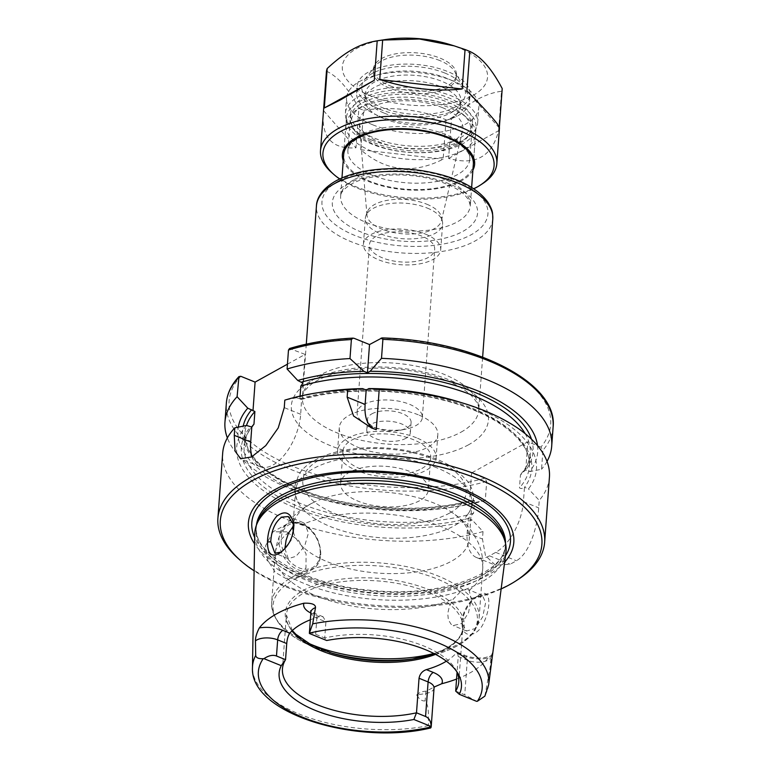 <?xml version="1.0" encoding="UTF-8"?>
<svg xmlns="http://www.w3.org/2000/svg" width="771" height="771" viewBox="0 0 771 771"><rect width="100%" height="100%" fill="white"/><g stroke="black" fill="none" stroke-linecap="round" stroke-linejoin="round"><path stroke-width="0.58" stroke-dasharray="3.85 2.89" d="M371.901 413.825A21.839 10.033 4.2 0 1 396.573 411.82A21.839 10.033 4.2 0 1 411.088 422.489A21.839 10.033 4.2 0 1 406.702 427.944A21.839 10.033 4.2 0 1 399.754 430.314A21.839 10.033 4.2 0 1 377.588 428.686A21.839 10.033 4.2 0 1 367.516 419.289A21.839 10.033 4.2 0 1 371.901 413.825M363.681 404.544A32.69 15.025 4.2 0 1 400.602 401.546A32.69 15.025 4.2 0 1 422.335 417.506A32.69 15.025 4.2 0 1 405.373 429.225A32.69 15.025 4.2 0 1 372.191 426.787A32.69 15.025 4.2 0 1 357.127 412.716A32.69 15.025 4.2 0 1 363.681 404.544M376.026 236.398A32.69 15.025 -175.8 0 0 369.473 244.571A32.69 15.025 -175.8 0 0 400.978 261.947A32.69 15.025 -175.8 0 0 434.68 249.361A32.69 15.025 -175.8 0 0 412.957 233.401A32.69 15.025 -175.8 0 0 376.026 236.398M375.111 144.794A59.81 27.477 -175.8 0 0 450.274 147.907A59.81 27.477 -175.8 0 0 463.13 114.465A59.81 27.477 -175.8 0 0 361.04 106.967A59.81 27.477 -175.8 0 0 375.111 144.794M371.651 151.135A65.005 29.867 4.2 0 1 345.871 124.738A65.005 29.867 4.2 0 1 356.347 110.012A65.005 29.867 4.2 0 1 449.763 107.853A65.005 29.867 4.2 0 1 467.322 118.165A65.005 29.867 4.2 0 1 475.534 134.26A65.005 29.867 4.2 0 1 438.651 158.122A65.005 29.867 4.2 0 1 371.651 151.135M442.284 107.574A52.004 23.891 4.2 0 1 462.639 130.424A52.004 23.891 4.2 0 1 409.295 148.716A52.004 23.891 4.2 0 1 359.19 122.82A52.004 23.891 4.2 0 1 386.994 102.283A52.004 23.891 4.2 0 1 442.284 107.574M540.934 447.103L527.817 441.783L471.582 472.941L484.689 478.271L486.684 481.451L485.296 500.437L473.49 502.779L469.51 501.16L472.141 500.051L474.502 500.601L473.567 513.274L468.238 518.43L467.178 532.828A41.605 21.241 -67.9 0 0 476.536 557.529A41.605 21.241 -67.9 0 0 489.469 555.833L495.724 552.373A41.605 21.241 -67.9 0 0 523.422 501.67L524.482 487.272C522.391 488.689 520.724 488.881 519.49 487.831L520.415 475.167L521.398 473.442L525.745 470.002L529.725 471.611L541.531 469.279L542.929 450.283L540.934 447.103A161.216 74.074 4.2 0 0 381.028 338.18M287.448 364.172L305.094 354.4L289.568 348.511M425.351 234.066A38.743 17.8 4.2 0 1 440.713 249.804A38.743 17.8 4.2 0 1 400.775 264.723A38.743 17.8 4.2 0 1 363.44 244.128A38.743 17.8 4.2 0 1 385.413 229.903A38.743 17.8 4.2 0 1 425.351 234.066M427.259 208.074A38.743 17.8 4.2 0 1 442.429 221.316A38.743 17.8 4.2 0 1 442.621 223.802A38.743 17.8 4.2 0 1 402.684 238.721A38.743 17.8 4.2 0 1 365.348 218.126A38.743 17.8 4.2 0 1 365.897 215.697A38.743 17.8 4.2 0 1 427.259 208.074M426.797 204.209A37.442 17.203 4.2 0 1 441.455 217.008A37.442 17.203 4.2 0 1 441.455 220.651A37.442 17.203 4.2 0 1 403.04 233.825A37.442 17.203 4.2 0 1 366.967 215.176A37.442 17.203 4.2 0 1 367.497 211.572A37.442 17.203 4.2 0 1 426.797 204.209M405.951 438.294A21.839 10.033 4.2 0 1 381.279 440.299A21.839 10.033 4.2 0 1 366.765 429.63A21.839 10.033 4.2 0 1 389.278 421.226A21.839 10.033 4.2 0 1 410.326 432.83A21.839 10.033 4.2 0 1 405.951 438.294M455.68 691.105L464.749 694.787L476.574 701.331M484.863 696.146L492.746 652.873L491.002 657.306A14.977 6.881 4.2 0 1 483.639 661.672A14.977 6.881 4.2 0 1 467.284 660.236L464.749 694.787M458.215 656.555L457.54 652.362L456.172 653.104L463.101 655.919A7.797 3.98 -67.9 0 1 465.53 655.601A7.797 3.98 -67.9 0 1 467.284 660.236L458.215 656.555L457.058 672.264M434.044 688.021A14.977 6.881 4.2 0 1 433.639 689.38A14.977 6.881 4.2 0 1 425.659 693.505L416.697 694.999C419.328 699.413 422.142 701.369 425.12 700.858C429.784 707.007 427.857 716.972 428.647 725.617L430.671 727.969M309.412 633.492C310.019 632.606 312.101 632.866 315.667 634.282L324.736 637.964L326.682 640.499M456.789 671.657A88.405 40.622 4.2 0 0 455.651 669.469A88.405 40.622 4.2 0 0 423.732 645.963A88.405 40.622 4.2 0 0 324.736 637.964L325.911 621.84L316.852 618.159L315.667 634.282M476.941 596.359C469.433 600.937 464.431 608.598 461.945 619.344L461.877 623.122L466.551 630.996L475.283 628.548L482.742 616.752L485.595 602.768L482.521 595.395L476.439 596.648L478.704 595.27C489.999 587.473 491.898 604.271 484.361 621.281C478.261 637.048 463.053 639.226 462.06 625.098L462.118 621.012C464.605 609.524 470.137 600.937 478.704 595.27M505.892 552.508A125.962 57.873 4.2 0 1 376.19 599.51A125.962 57.873 4.2 0 1 254.738 534.072M463.101 655.919A22.783 10.466 -175.8 0 0 487.976 658.116L491.541 655.234L492.736 652.121L491.406 655.523A7.797 6.862 21.5 0 0 491.002 657.306L490.462 664.66M487.976 658.116A120.748 55.483 4.2 0 1 456.567 679.068M416.697 694.999C419.01 692.666 422.151 691.394 426.093 691.173L434.324 686.98M461.935 590.287L467.795 589.41L469.134 590.297L471.254 599.144L468.517 612.675L461.684 623.517L453.175 625.57L451.016 624.182L448.365 619.778L447.739 613.562L449.339 606.536L453.242 599.106L461.935 590.287M293.944 525.138L290.995 540.625L281.251 552.055M284.875 548.576L288.277 558.647L296.035 556.296L304.622 546.167L308.429 533.069L304.738 523.586L302.984 522.526L296.71 523.239L293.953 525.263M293.414 531.961A88.405 40.622 -175.8 0 0 357.725 570.482A88.405 40.622 -175.8 0 0 451.546 561.163A88.405 40.622 -175.8 0 0 469.269 539.054A88.405 40.622 -175.8 0 0 450.322 511.346A88.405 40.622 -175.8 0 0 434.218 503.155A88.405 40.622 -175.8 0 0 315.725 501.458A88.405 40.622 -175.8 0 0 292.932 526.101A88.405 40.622 -175.8 0 0 292.922 526.285M286.745 531.826L273.001 531.807L265.581 545.762L267.653 559.929L275.247 572.342L286.561 578.886L298.204 577.296L305.981 567.745L306.087 553.886L298.637 540.49L286.745 531.826M373.675 428.782A41.605 21.241 -67.9 0 0 374.475 429.148A41.605 21.241 -67.9 0 0 376.258 429.698M457.646 401.479A150.287 69.053 4.2 0 1 528.463 488.891L524.482 487.272M300.073 396.092L299.88 398.713L301.789 399.359L296.498 397.759A150.287 69.053 4.2 0 1 324.533 391.707M549.424 477.22A163.818 75.269 4.2 0 1 539.247 500.398L528.463 488.891M537.532 445.638A150.287 69.053 4.2 0 1 529.725 471.611M525.745 470.002L527.817 441.783M471.582 472.941L469.51 501.16M468.238 518.43L472.218 520.049L483.012 531.556L482.463 539.035L485.479 555.689L495.416 565.182L510.123 564.218A163.818 75.269 -175.8 0 0 516.377 560.758C529.32 553.588 537.435 527.47 538.698 507.867L539.247 500.398M483.012 531.556A163.818 75.269 4.2 0 1 309.865 527.547A163.818 75.269 4.2 0 1 222.674 453.223M472.218 520.049A150.287 69.053 4.2 0 1 294.117 507.434A150.287 69.053 4.2 0 1 246.508 425.457M252.04 456.711A41.605 21.241 -67.9 0 0 260.049 466.686A41.605 21.241 -67.9 0 0 285.386 453.733A41.605 21.241 -67.9 0 0 300.69 414.287L301.577 399.436C340.724 388.227 395.417 388.247 440.655 399.532C495.637 412.456 532.404 441.658 529.359 466.465A143.011 65.708 4.2 0 1 519.49 487.831M485.296 500.437A163.818 75.269 4.2 0 1 455.95 506.682A163.818 75.269 4.2 0 1 310.848 496.032A163.818 75.269 4.2 0 1 227.368 437.918M547.024 461.395A163.818 75.269 4.2 0 1 541.531 469.279M473.49 502.779A150.287 69.053 4.2 0 1 449.85 507.607A150.287 69.053 4.2 0 1 316.736 497.835A150.287 69.053 4.2 0 1 238.297 427.124M302.984 383.148L305.094 354.4M296.498 397.759L284.807 400.139M518.237 579.378A163.818 75.269 4.2 0 1 238.605 558.84M310.906 612.078A14.977 6.881 4.2 0 0 316.852 618.159A7.797 3.98 -67.9 0 0 315.098 613.533A7.797 3.98 -67.9 0 0 312.669 613.851L319.599 616.655L323.088 616.771L325.911 621.84M446.37 661.19A88.405 40.622 -175.8 0 0 456.172 653.104M319.599 616.655A88.405 40.622 -175.8 0 0 310.347 619.788M421.901 468.489A43.986 20.21 -175.8 0 0 430.729 457.492A43.986 20.21 -175.8 0 0 388.333 434.112A43.986 20.21 -175.8 0 0 342.979 451.045A43.986 20.21 -175.8 0 0 372.22 472.517A43.986 20.21 -175.8 0 0 421.901 468.489M419.53 500.736A43.986 20.21 4.2 0 1 369.849 504.764A43.986 20.21 4.2 0 1 340.618 483.292A43.986 20.21 4.2 0 1 385.963 466.359A43.986 20.21 4.2 0 1 428.358 489.739A43.986 20.21 4.2 0 1 419.53 500.736M418.229 414.788A49.402 22.696 -175.8 0 0 367.304 409.478A49.402 22.696 -175.8 0 0 339.269 427.616A49.402 22.696 -175.8 0 0 386.878 453.868A49.402 22.696 -175.8 0 0 437.812 434.854A49.402 22.696 -175.8 0 0 418.229 414.788M416.533 437.822A49.402 22.696 -175.8 0 0 365.608 432.512A49.402 22.696 -175.8 0 0 337.582 450.65A49.402 22.696 -175.8 0 0 385.192 476.902A49.402 22.696 -175.8 0 0 436.126 457.887A49.402 22.696 -175.8 0 0 416.533 437.822M436.81 467.814A88.405 40.622 -175.8 0 0 345.687 458.311A88.405 40.622 -175.8 0 0 295.524 490.77A88.405 40.622 -175.8 0 0 299.861 505.063A88.405 40.622 -175.8 0 0 369.222 536.558A88.405 40.622 -175.8 0 0 454.138 525.832A88.405 40.622 -175.8 0 0 465.491 517.225A88.405 40.622 -175.8 0 0 471.871 503.714A88.405 40.622 -175.8 0 0 436.81 467.814M504.629 562.213A133.075 61.14 4.2 0 1 376.624 593.554A133.075 61.14 4.2 0 1 254.575 543.844M501.14 588.948A161.216 74.074 4.2 0 1 254.112 570.8M504.639 539.478A124.921 57.391 4.2 0 1 505.265 547.506A124.921 57.391 4.2 0 1 376.479 595.597A124.921 57.391 4.2 0 1 256.097 529.205A124.921 57.391 4.2 0 1 257.88 521.36M346.381 117.828L343.673 154.682A65.005 29.867 -175.8 0 0 369.444 181.079A65.005 29.867 -175.8 0 0 436.453 188.066A65.005 29.867 -175.8 0 0 473.336 164.204L476.044 127.35A65.005 29.867 -175.8 0 0 413.401 92.799A65.005 29.867 -175.8 0 0 346.381 117.828A65.005 29.867 -175.8 0 0 372.152 144.225A65.005 29.867 -175.8 0 0 439.162 151.212A65.005 29.867 -175.8 0 0 476.044 127.35M447.922 102.244A61.102 28.074 4.2 0 1 435.017 149.863A61.102 28.074 4.2 0 1 350.689 115.65A61.102 28.074 4.2 0 1 447.922 102.244M339.693 178.968A85.812 39.427 -175.8 0 0 473.722 188.808M331.675 172.55A88.405 40.622 -175.8 0 0 482.588 183.633M448.606 158.431L498.596 130.733C492.004 156.609 475.341 165.842 448.606 158.431L451.498 118.965A88.405 40.622 4.2 0 1 446.043 119.717L443.142 159.183C413.092 174.419 385.625 171.278 360.732 149.738L363.633 110.263A88.405 40.622 4.2 0 1 358.891 108.345L355.99 147.81C333.082 149.401 322.133 138.404 323.136 114.812M498.596 130.733L501.497 91.267A88.405 40.622 4.2 0 0 502.22 88.588M499.473 127.764L499.377 127.234M451.498 118.965C468.691 102.572 485.354 93.339 501.497 91.267M363.633 110.263C391.62 106.253 419.096 109.405 446.043 119.717M326.47 71.192C337.804 76.416 348.608 88.8 358.891 108.345M449.368 44.39A72.811 33.452 4.2 0 1 477.076 92.877A72.811 33.452 4.2 0 1 374.186 97.31A72.811 33.452 4.2 0 1 356.925 48.371A72.811 33.452 4.2 0 1 384.883 39.649M323.569 110.667L355.99 147.81M360.732 149.738L443.142 159.183M499.319 128.063L466.898 90.911M389.933 85.764A41.605 19.111 -175.8 0 0 432.82 90.236A41.605 19.111 -175.8 0 0 456.422 74.96A41.605 19.111 -175.8 0 0 416.33 52.852A41.605 19.111 -175.8 0 0 373.443 68.87A41.605 19.111 -175.8 0 0 389.933 85.764M439.749 60.533A41.605 19.111 -175.8 0 0 375.573 65.776A41.605 19.111 -175.8 0 0 373.26 71.337A41.605 19.111 -175.8 0 0 389.75 88.231A41.605 19.111 -175.8 0 0 432.637 92.703A41.605 19.111 -175.8 0 0 456.239 77.428A41.605 19.111 -175.8 0 0 454.765 71.597A41.605 19.111 -175.8 0 0 439.749 60.533M444.819 73.033A52.004 23.891 4.2 0 1 463.602 86.853A52.004 23.891 4.2 0 1 411.83 114.166A52.004 23.891 4.2 0 1 364.606 79.586A52.004 23.891 4.2 0 1 444.819 73.033M379.583 109.174A56.582 26.002 -175.8 0 0 437.909 115.255A56.582 26.002 -175.8 0 0 470.011 94.486A56.582 26.002 -175.8 0 0 415.482 64.407A56.582 26.002 -175.8 0 0 357.146 86.198A56.582 26.002 -175.8 0 0 379.583 109.174M379.081 116.084A56.582 26.002 -175.8 0 0 437.398 122.165A56.582 26.002 -175.8 0 0 469.5 101.396A56.582 26.002 -175.8 0 0 414.971 71.317A56.582 26.002 -175.8 0 0 356.645 93.108A56.582 26.002 -175.8 0 0 379.081 116.084M384.324 113.173A47.841 21.983 -175.8 0 0 433.639 118.32A47.841 21.983 -175.8 0 0 460.788 100.75A47.841 21.983 -175.8 0 0 414.682 75.327A47.841 21.983 -175.8 0 0 365.358 93.744A47.841 21.983 -175.8 0 0 384.324 113.173M383.919 118.705A47.841 21.983 4.2 0 1 364.953 99.276A47.841 21.983 4.2 0 1 414.278 80.849A47.841 21.983 4.2 0 1 460.383 106.282A47.841 21.983 4.2 0 1 433.235 123.852A47.841 21.983 4.2 0 1 383.919 118.705M372.827 124.844A66.306 30.464 -175.8 0 0 441.176 131.976A66.306 30.464 -175.8 0 0 478.791 107.632A66.306 30.464 -175.8 0 0 414.894 72.397A66.306 30.464 -175.8 0 0 346.536 97.917A66.306 30.464 -175.8 0 0 372.827 124.844M371.709 140.052A66.306 30.464 -175.8 0 0 440.058 147.184A66.306 30.464 -175.8 0 0 477.673 122.84A66.306 30.464 -175.8 0 0 413.776 87.595A66.306 30.464 -175.8 0 0 345.418 113.125A66.306 30.464 -175.8 0 0 371.709 140.052M374.831 138.317A61.102 28.074 -175.8 0 0 437.822 144.89A61.102 28.074 -175.8 0 0 472.488 122.454A61.102 28.074 -175.8 0 0 413.603 89.976A61.102 28.074 -175.8 0 0 350.603 113.501A61.102 28.074 -175.8 0 0 374.831 138.317M353.667 179.884A65.005 29.867 -175.8 0 0 340.628 196.142A65.005 29.867 -175.8 0 0 403.272 230.683A65.005 29.867 -175.8 0 0 470.291 205.664A65.005 29.867 -175.8 0 0 444.51 179.257A65.005 29.867 -175.8 0 0 353.667 179.884M338.652 180.906A83.21 38.232 -175.8 0 0 394.81 245.245A83.21 38.232 -175.8 0 0 481.393 197.27A83.21 38.232 -175.8 0 0 338.652 180.906M492.785 218.887A88.405 40.622 4.2 0 1 401.643 252.927A88.405 40.622 4.2 0 1 316.438 205.944M346.94 184.269A72.811 33.452 4.2 0 1 471.842 198.59A72.811 33.452 4.2 0 1 396.072 240.571A72.811 33.452 4.2 0 1 346.94 184.269M461.01 432.174A88.405 40.622 -175.8 0 0 478.743 410.066A88.405 40.622 -175.8 0 0 443.691 374.166A88.405 40.622 -175.8 0 0 352.559 364.664A88.405 40.622 -175.8 0 0 302.405 397.123A88.405 40.622 -175.8 0 0 361.165 440.27A88.405 40.622 -175.8 0 0 461.01 432.174M468.623 444.751A98.813 45.402 4.2 0 1 299.119 425.313A98.813 45.402 4.2 0 1 401.942 368.345A98.813 45.402 4.2 0 1 468.623 444.751M484.689 478.271A161.216 74.074 4.2 0 1 290.898 465.588A161.216 74.074 4.2 0 1 240.803 376.296M290.792 348.598A161.216 74.074 4.2 0 1 354.246 338.363M426.093 691.173A7.797 3.248 -99.5 0 0 425.659 693.505L425.12 700.858M462.118 621.012L461.945 619.344M488.641 684.821A118.435 54.423 4.2 0 1 485.624 694.054M428.647 725.617A118.435 54.423 4.2 0 1 252.474 667.474M288.846 532.395A104.008 47.792 -175.8 0 0 275.257 553.732A104.008 47.792 -175.8 0 0 338.218 603.028A104.008 47.792 -175.8 0 0 453.242 599.106M469.134 590.297A104.008 47.792 -175.8 0 0 482.723 568.969A104.008 47.792 -175.8 0 0 441.475 526.728A104.008 47.792 -175.8 0 0 304.738 523.586M433.822 653.471A104.008 47.792 -175.8 0 0 458.253 644.142A104.008 47.792 -175.8 0 0 479.109 618.13A104.008 47.792 -175.8 0 0 437.87 575.889A104.008 47.792 -175.8 0 0 330.653 564.709A104.008 47.792 -175.8 0 0 271.652 602.893A104.008 47.792 -175.8 0 0 307.716 642.918M301.422 523.692A26.002 18.899 -119 0 1 320.457 555.13A26.002 18.899 -119 0 1 312.332 569.47A26.002 18.899 -119 0 1 283.208 555.881A26.002 18.899 -119 0 1 287.13 523.981A26.002 18.899 -119 0 1 301.422 523.692M320.148 554.108A24.441 17.762 -119 0 1 289.559 561.009A24.441 17.762 -119 0 1 292.315 523.509A24.441 17.762 -119 0 1 320.148 554.108M300.372 399.33A145.613 66.904 4.2 0 1 471.852 408.958A145.613 66.904 4.2 0 1 524.54 487.301M531.45 439.162A145.613 66.904 4.2 0 1 525.803 470.021M523.422 501.67L538.698 507.867M495.724 552.373L516.377 560.758M467.178 532.828L482.463 539.035M489.469 555.833L510.123 564.218M468.296 518.459A145.613 66.904 4.2 0 1 296.912 505.872A145.613 66.904 4.2 0 1 250.382 427.028M473.567 513.274A143.011 65.708 4.2 0 1 321.44 510.768A143.011 65.708 4.2 0 1 244.099 445.522A143.011 65.708 4.2 0 1 251.471 427.163M299.88 398.713A143.011 65.708 4.2 0 1 365.203 389.654M366.919 389.634A143.011 65.708 4.2 0 1 529.359 466.465L530.284 453.801A143.011 65.708 4.2 0 1 520.415 475.167M486.684 481.451A163.818 75.269 4.2 0 1 313.546 477.442A163.818 75.269 4.2 0 1 226.356 403.108M553.106 427.105A163.818 75.269 4.2 0 1 542.929 450.283M474.502 500.601A143.011 65.708 4.2 0 1 322.365 498.105A143.011 65.708 4.2 0 1 245.024 432.849A143.011 65.708 4.2 0 1 246.498 425.457M525.157 433.659A143.011 65.708 4.2 0 1 530.284 453.801C529.802 460.595 526.844 467.139 521.398 473.442M469.568 501.189A145.613 66.904 4.2 0 1 313.681 494.394A145.613 66.904 4.2 0 1 243.212 426.122M300.69 414.287L284.258 407.618M310.838 613.032A22.783 10.466 -175.8 0 0 312.669 613.851M491.744 654.801A7.797 6.862 21.5 0 0 491.406 655.523L491.541 655.234M435.548 654.367A88.405 40.622 -175.8 0 0 445.021 650.001A88.405 40.622 -175.8 0 0 462.754 627.893A88.405 40.622 -175.8 0 0 427.693 591.993A88.405 40.622 -175.8 0 0 336.561 582.481A88.405 40.622 -175.8 0 0 286.407 614.94A88.405 40.622 -175.8 0 0 291.949 630.9M458.784 681.863L462.754 627.893C462.59 632.21 460.364 640.036 445.831 648.565L434.266 653.702A89.706 41.22 -175.8 0 0 446.197 648.43A89.706 41.22 -175.8 0 0 428.618 589.564A89.706 41.22 -175.8 0 0 299.36 592.774A89.706 41.22 -175.8 0 0 332.291 653.336L326.74 651.64A102.447 47.07 -175.8 0 0 329.641 652.497M449.744 512.994A81.909 37.634 -175.8 0 0 394.473 449.657A81.909 37.634 -175.8 0 0 309.238 496.881A81.909 37.634 -175.8 0 0 449.744 512.994M414.499 658.733A102.447 47.07 -175.8 0 0 417.487 658.299A102.447 47.07 -175.8 0 0 456.827 646.031A102.447 47.07 -175.8 0 0 436.752 578.809A102.447 47.07 -175.8 0 0 289.135 582.471A102.447 47.07 -175.8 0 0 326.74 651.64C290.638 640.113 272.279 623.864 271.652 602.893L275.257 553.732C276.076 543.825 279.208 534.804 284.653 526.68L292.402 517.225C299.187 510.575 306.954 505.323 315.725 501.458M505.458 555.881A129.653 59.569 4.2 0 1 376.768 591.569A129.653 59.569 4.2 0 1 254.681 537.474M505.516 543.372A124.921 57.391 4.2 0 1 505.448 544.952A124.921 57.391 4.2 0 1 376.662 593.044A124.921 57.391 4.2 0 1 256.28 526.66A124.921 57.391 4.2 0 1 256.444 525.08M472.893 170.189A66.306 30.464 4.2 0 1 369.039 181.657A66.306 30.464 4.2 0 1 343.23 160.667M372.47 175.316A61.102 28.074 4.2 0 1 372.133 175.171A61.102 28.074 4.2 0 1 347.904 150.355A61.102 28.074 4.2 0 1 410.895 126.829A61.102 28.074 4.2 0 1 469.78 159.308A61.102 28.074 4.2 0 1 435.307 181.715A61.102 28.074 4.2 0 1 372.47 175.316M399.754 430.314L405.373 429.225M377.588 428.686L372.191 426.787M422.335 417.506L434.68 249.361M357.127 412.716L369.473 244.571M361.04 106.967L356.347 110.012M463.13 114.465L467.322 118.165M341.967 177.937L340.628 196.142C340.994 195.342 339.336 191.7 351.229 184.182C367.902 174.352 404.65 171.76 432.541 179.402C447.604 183.508 458.437 188.808 465.038 195.294L468.749 199.949L470.291 205.664L471.63 187.459M473.78 158.209L475.534 134.26M344.107 148.687L345.871 124.738M306.289 344.155L302.405 397.123C302.261 393.47 305.306 389.143 311.542 384.141C316.255 380.652 322.596 377.568 330.586 374.908C348.261 369.251 368.856 367.16 392.391 368.634C415.916 370.437 436.145 375.381 453.078 383.476C461 387.37 467.139 391.475 471.486 395.774C477.008 401.681 479.437 406.452 478.743 410.066L482.636 357.098M440.713 249.804L442.621 223.802M363.44 244.128L365.348 218.126M441.455 220.651L462.639 130.424M366.967 215.176L359.19 122.82M367.497 211.572L365.897 215.697M441.455 217.008L442.429 221.316M367.516 419.289L366.765 429.63M411.088 422.489L410.326 432.83M461.877 623.122L462.06 625.098M482.521 595.385L467.795 589.41M466.542 630.996L453.175 625.57M294.059 526.034L293.867 524.174M282.157 551.448L280.249 552.807M302.984 522.526L288.258 516.551M288.267 558.647L274.9 553.221M450.322 511.346C458.437 516.445 465.356 522.786 471.091 530.342L477.384 540.828C481.576 549.665 483.359 559.042 482.723 568.969L479.109 618.13L475.081 630.138C471.274 636.171 465.337 641.414 457.27 645.867C446.563 651.736 433.292 655.88 417.487 658.299L411.753 659.176M298.204 577.296L312.332 569.47C317.344 566.521 320.158 561.606 320.765 554.744C320.669 529.86 299.1 517.004 287.13 523.981L273.001 531.807M374.475 429.148L371.487 427.934M476.536 557.529L495.406 565.191M472.151 500.061C419.405 515.346 339.134 508.648 291.12 484.978C279.208 479.273 269.445 472.989 261.822 466.108C249.804 454.996 244.205 443.913 245.024 432.849L244.099 445.522C244.58 438.728 247.539 432.174 252.994 425.871M449.85 507.607L455.95 506.682M316.736 497.835L310.848 496.032M260.049 466.686L240.542 458.764M323.088 616.771L315.098 613.533L310.684 610.786M457.54 652.353L465.53 655.601C472.006 658 478.801 658.588 485.913 657.384L490.202 656.025M434.449 686.778L433.62 687.385M292.334 630.533L286.407 614.94L282.446 668.91M455.651 669.469L458.196 673.873M342.979 451.045L340.618 483.292M430.729 457.492L428.358 489.739M339.269 427.616L337.582 450.65M437.812 434.854L436.126 457.887M299.861 505.063C295.948 499.406 294.165 493.363 294.503 486.935L299.061 473.934C302.907 468.286 308.429 463.554 315.628 459.738C328.012 453.242 343.346 449.339 361.638 448.028C382.628 446.688 402.925 448.761 422.537 454.264C436.386 458.244 447.835 463.612 456.895 470.368L468.219 481.962C476.006 494.327 475.1 506.084 465.491 517.225M295.524 490.77L292.932 526.101M471.871 503.714L469.269 539.054M505.265 547.506L505.448 544.952C506.489 572.631 441.764 597.843 372.856 590.48C306.559 585.806 251.625 552.691 256.28 526.66L256.097 529.205M373.443 68.87L373.26 71.337M456.422 74.96L456.239 77.428M375.573 65.776L364.606 79.586M454.765 71.597L463.602 86.853M469.5 101.396L470.011 94.486M356.645 93.108L357.146 86.198M460.383 106.282L460.788 100.75M364.953 99.276L365.358 93.744M477.673 122.84L478.791 107.632M345.418 113.125L346.536 97.917M350.603 113.501L347.904 150.355C347.894 144.36 354.853 138.79 368.779 133.653C391.996 125.846 430.835 128.853 452.269 140.081C464.826 147.107 470.657 153.516 469.78 159.308L472.488 122.454"/><path stroke-width="1.16" d="M381.028 338.18L382.898 339.356L381.5 358.342L370.128 371.285L367.449 372.769L363.893 371.333L349.986 358.563L351.383 339.568L352.954 338.112L354.246 338.363L369.521 344.56L381.953 337.92M227.368 437.918A163.818 75.269 4.2 0 1 224.959 422.103A163.818 75.269 4.2 0 1 237.102 396.718L238.952 376.595L240.803 376.296L255.095 382.098L287.448 364.172M459.304 694.314A91.412 42 -175.8 0 0 458.196 673.873A91.412 42 -175.8 0 0 326.682 640.499L309.412 633.492A14.977 6.881 -175.8 0 1 309.383 633.116L310.906 612.078A14.977 6.881 4.2 0 1 315.503 607.596L312.679 623.864L309.383 633.116A112.209 51.551 4.2 0 1 437.687 642.648A112.209 51.551 4.2 0 1 477.365 701.282A14.977 6.881 -175.8 0 1 476.574 701.331L459.304 694.314L455.68 691.105L457.058 672.264M477.365 701.282L484.863 696.146L488.641 684.821L505.892 552.508A125.962 57.873 4.2 0 0 505.419 542.929A125.962 57.873 4.2 0 0 456.104 499.868A125.962 57.873 4.2 0 0 256.608 524.656A125.962 57.873 4.2 0 0 254.738 534.072L252.474 667.474A118.435 54.423 4.2 0 1 255.702 655.437L255.452 640.874A14.977 6.881 4.2 0 1 277.666 639.872L276.481 655.996C272.809 654.637 268.645 655.533 263.981 658.656L281.251 665.672L285.549 659.668L276.481 655.996M431.143 726.494C430.979 721.405 429.119 718.071 425.563 716.49L416.494 712.809L413.873 719.488L431.143 726.494A14.977 6.881 -175.8 0 1 431.172 726.87A112.209 51.551 4.2 0 1 302.858 717.338A112.209 51.551 4.2 0 1 263.19 658.704C258.545 658.887 256.049 657.788 255.702 655.437M286.735 643.544C287.13 639.014 288.152 635.564 289.79 633.174L282.861 630.36A7.797 3.98 112.1 0 0 277.666 639.872L286.735 643.544L285.549 659.668A88.405 40.622 4.2 0 0 282.446 668.91A88.405 40.622 4.2 0 0 326.104 707.961A88.405 40.622 4.2 0 0 416.494 712.809L419.038 678.258L428.107 681.94L425.563 716.49M252.474 667.474C249.679 714.062 357.946 745.605 430.671 727.969L431.172 726.87M263.981 658.656A14.977 6.881 -175.8 0 0 263.19 658.704M456.567 679.068A120.748 55.483 4.2 0 1 441.716 683.742A22.783 10.466 -175.8 0 0 433.302 672.437L426.363 669.623A88.405 40.622 -175.8 0 0 446.37 661.19M433.302 672.437A7.797 3.98 112.1 0 0 428.107 681.94A14.977 6.881 4.2 0 1 434.044 688.021L434.333 686.961L441.716 683.742M282.861 630.36A22.783 10.466 -175.8 0 0 259.326 627.922C256.695 633.058 255.403 637.376 255.452 640.874M259.326 627.922A119.707 55.001 4.2 0 1 303.947 603.201A22.783 10.466 -175.8 0 0 310.838 613.032M315.503 607.596C315.609 604.406 311.754 602.941 303.947 603.201M267.47 542.023C267.556 554.339 271.816 557.934 280.249 552.807C289.25 545.762 293.79 536.211 293.867 524.174C291.043 512.58 285.337 509.93 276.722 516.233C270.881 523.066 267.788 531.662 267.47 542.023L270.737 541.762C271.44 530.275 275.102 522.063 281.714 517.129L288.258 516.551L293.944 525.138M281.251 552.055L274.9 553.221L270.737 541.762M293.953 525.263L288.527 533.079L286.099 540.298L284.875 548.576M292.922 526.285A88.405 40.622 -175.8 0 0 293.414 531.961M369.521 344.56L367.449 372.769M366.177 390.049L368.856 388.565L379.216 389.461L376.258 429.698L371.487 427.934L353.59 416.012L347.152 397.152L347.702 389.673L362.621 388.603L366.177 390.049L365.117 404.438A41.605 21.241 -67.9 0 0 373.675 428.782M368.856 388.565A150.287 69.053 4.2 0 1 457.646 401.479L463.535 403.291A163.818 75.269 4.2 0 1 484.467 410.692A163.818 75.269 4.2 0 1 549.424 477.22L544.644 542.273A163.818 75.269 4.2 0 1 518.237 579.378L515.895 580.9A161.216 74.074 4.2 0 1 501.14 588.948M254.112 570.8A161.216 74.074 4.2 0 1 240.697 560.69L238.605 558.84A163.818 75.269 4.2 0 1 217.894 518.276L222.674 453.223A163.818 75.269 4.2 0 1 234.808 427.838L246.508 425.457L251.799 427.057L250.7 441.985L234.259 435.316L235.078 451.064L240.552 458.755L251.606 456.943L265.773 445.599L278.235 427.905L284.258 407.618L284.807 400.139A163.818 75.269 4.2 0 1 318.433 392.632L324.533 391.707A150.287 69.053 4.2 0 1 362.621 388.603M379.216 389.461A163.818 75.269 4.2 0 1 463.535 403.291M352.954 338.112C329.641 339.307 308.506 342.777 289.568 348.502L288.479 350.034L287.091 369.02L297.76 380.479A150.287 69.053 4.2 0 1 363.893 371.333M297.76 380.479L302.984 383.148L300.815 386.049L300.073 396.092M370.128 371.285A150.287 69.053 4.2 0 1 537.532 445.638M287.091 369.02A163.818 75.269 4.2 0 1 349.986 358.563M251.799 427.057L253.967 424.156L254.893 411.492L247.77 408.177L237.102 396.718M381.5 358.342A163.818 75.269 4.2 0 1 551.708 446.101A163.818 75.269 4.2 0 1 547.024 461.395M238.297 427.124A150.287 69.053 4.2 0 1 247.77 408.177M250.7 441.985A41.605 21.241 -67.9 0 0 252.04 456.711M255.095 382.098L252.984 410.837M234.259 435.316L234.808 427.838M318.433 392.632A163.818 75.269 4.2 0 1 347.702 389.673M217.894 518.276A163.818 75.269 4.2 0 1 310.829 458.138A163.818 75.269 4.2 0 1 479.697 475.746A163.818 75.269 4.2 0 1 544.644 542.273M426.363 669.623C422.344 671.04 419.906 673.921 419.038 678.258M310.347 619.788A88.405 40.622 -175.8 0 0 289.79 633.174M456.789 671.657A88.405 40.622 4.2 0 1 458.784 681.863A88.405 40.622 4.2 0 1 455.68 691.105M281.251 665.672A91.412 42 -175.8 0 0 315.358 710.419A91.412 42 -175.8 0 0 413.873 719.488M254.575 543.844A133.075 61.14 4.2 0 1 304.333 478.145A133.075 61.14 4.2 0 1 461.048 488.284A133.075 61.14 4.2 0 1 504.629 562.213M240.697 560.69A161.216 74.074 4.2 0 1 275.343 470.522A161.216 74.074 4.2 0 1 477.962 478.916A161.216 74.074 4.2 0 1 515.895 580.9M256.608 524.656L257.88 521.36A124.921 57.391 4.2 0 1 455.728 496.775A124.921 57.391 4.2 0 1 504.639 539.478L505.419 542.929M473.336 164.204A65.005 29.867 -175.8 0 0 410.692 129.653A65.005 29.867 -175.8 0 0 343.673 154.682M473.722 188.808A85.812 39.427 -175.8 0 0 480.246 185.156A85.812 39.427 -175.8 0 0 457.685 129.942A85.812 39.427 -175.8 0 0 340.136 131.696A85.812 39.427 -175.8 0 0 333.776 174.4A85.812 39.427 -175.8 0 0 339.693 178.968M480.246 185.156L482.588 183.633A88.405 40.622 -175.8 0 0 496.842 163.606A88.405 40.622 -175.8 0 0 438.082 120.459A88.405 40.622 -175.8 0 0 338.238 128.555A88.405 40.622 -175.8 0 0 320.505 150.663A88.405 40.622 -175.8 0 0 331.675 172.55L333.776 174.4M499.377 127.234L502.22 88.588C491.937 69.053 481.133 56.668 469.799 51.445L466.898 90.911C488.12 112.373 498.972 124.651 499.473 127.764L496.842 163.606M462.166 88.993L379.756 79.538C408.004 88.684 435.48 91.836 462.166 88.993L465.058 49.517A88.405 40.622 4.2 0 1 469.799 51.445M379.756 79.538L382.657 40.073A88.405 40.622 4.2 0 0 377.857 40.718A88.405 40.622 4.2 0 0 377.192 40.824C368.326 42.241 360.124 45.084 352.588 49.354C345.051 53.44 336.59 59.83 327.193 68.523L324.302 107.988L340.329 99.989L374.292 80.29L377.192 40.824M320.505 150.663L326.47 71.192A88.405 40.622 4.2 0 1 327.193 68.523M374.292 80.29L324.302 107.988M377.857 40.718L384.883 39.649A72.811 33.452 4.2 0 1 449.368 44.39L454.119 45.846L419.434 39.003L382.657 40.073M465.058 49.517L454.119 45.846M334.171 183.835A88.405 40.622 4.2 0 1 457.733 182.987A88.405 40.622 4.2 0 1 492.785 218.887C492.476 213.095 493.421 211.688 488.197 202.686C479.909 190.861 465.173 181.811 443.971 175.528C420.195 168.791 396.034 166.989 371.477 170.121C357.339 172.078 345.447 175.692 335.799 180.963C321.131 189.338 316.621 199.13 316.438 205.944A88.405 40.622 4.2 0 1 334.171 183.835M312.679 623.864A118.435 54.423 4.2 0 1 441.822 635.314A118.435 54.423 4.2 0 1 488.641 684.821M307.716 642.918A104.008 47.792 -175.8 0 0 433.822 653.471M365.117 404.438L347.152 397.152M301.644 382.059A145.613 66.904 4.2 0 1 531.45 439.162M288.479 350.034A163.818 75.269 4.2 0 1 351.383 339.568M251.471 427.163A143.011 65.708 4.2 0 1 253.967 424.156M365.203 389.654A143.011 65.708 4.2 0 1 366.919 389.634M224.959 422.103L226.356 403.108A163.818 75.269 4.2 0 1 238.49 377.732M382.898 339.356A163.818 75.269 4.2 0 1 553.106 427.105C558.377 382.628 473.442 340.165 381.953 337.91M246.498 425.457A143.011 65.708 4.2 0 1 254.893 411.492M300.815 386.049A143.011 65.708 4.2 0 1 525.157 433.659M243.212 426.122A145.613 66.904 4.2 0 1 251.645 409.748M291.949 630.9A88.405 40.622 -175.8 0 0 435.548 654.367M292.334 630.533L295.987 634.379L311.291 644.884L332.291 653.336A89.706 41.22 -175.8 0 0 411.753 659.176A89.706 41.22 -175.8 0 0 434.285 653.712L411.753 659.176M329.641 652.497A102.447 47.07 -175.8 0 0 414.499 658.733M254.681 537.474A129.653 59.569 4.2 0 1 277.83 490.231A129.653 59.569 4.2 0 1 459.034 488.997A129.653 59.569 4.2 0 1 505.458 555.881M256.444 525.08A124.921 57.391 4.2 0 1 281.338 495.416A124.921 57.391 4.2 0 1 455.921 494.221A124.921 57.391 4.2 0 1 505.516 543.372M343.23 160.667A66.306 30.464 4.2 0 1 410.731 129.056A66.306 30.464 4.2 0 1 472.893 170.189M471.63 187.459L473.78 158.209M341.967 177.937L344.107 148.687M482.636 357.098L492.785 218.887M306.289 344.155L316.438 205.944M434.044 688.021L431.172 727.159M226.356 403.108C227.117 393.595 231.319 384.758 238.952 376.595M551.708 446.101L553.106 427.105M310.906 612.078L310.684 610.786L311.089 611.23"/></g></svg>
